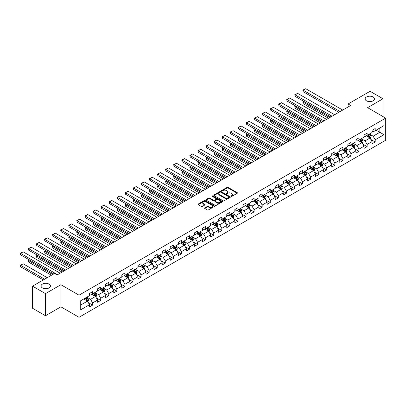 <?xml version="1.0" encoding="UTF-8"?>
<svg xmlns="http://www.w3.org/2000/svg" width="406" height="406" viewBox="0 0 406 406"><rect width="100%" height="100%" fill="white"/><g stroke="black" fill="none" stroke-linecap="round" stroke-linejoin="round"><path stroke-width="0.61" d="M231.136 196.377A0.502 0.289 0 0 0 231.846 196.377L237.241 193.261A0.721 0.416 0 0 0 237.454 192.967A0.721 0.416 0 0 0 237.241 192.677L228.101 187.399A0.721 0.416 0 0 0 227.081 187.399L221.686 190.515A0.502 0.289 0 0 0 222.397 190.921L223.097 190.521A2.299 1.33 0 0 1 226.345 190.521L227.106 190.962A2.299 1.33 0 0 1 227.781 191.901A2.299 1.33 0 0 1 227.106 192.835L226.411 193.241A0.502 0.289 0 0 0 227.121 193.652L227.817 193.246A2.299 1.33 0 0 1 231.07 193.246L231.831 193.687A2.299 1.33 0 0 1 232.506 194.626A2.299 1.33 0 0 1 231.831 195.565L231.136 195.966A0.502 0.289 0 0 0 231.136 196.377L231.136 195.966M49.06 284.093A4.684 2.705 0 0 0 43.955 283.505A4.684 2.705 0 0 0 41.062 286.007A4.684 2.705 0 0 0 42.432 287.915A4.684 2.705 0 0 0 47.538 288.504A4.684 2.705 0 0 0 50.43 286.007A4.684 2.705 0 0 0 49.06 284.093M373.124 96.993A4.684 2.705 0 0 0 368.019 96.41A4.684 2.705 0 0 0 365.126 98.907A4.684 2.705 0 0 0 366.501 100.82A4.684 2.705 0 0 0 371.607 101.404A4.684 2.705 0 0 0 374.494 98.907A4.684 2.705 0 0 0 373.124 96.993M204.781 207.867A0.721 0.416 0 0 0 204.573 208.161A0.721 0.416 0 0 0 204.781 208.456L207.349 209.938A0.721 0.416 0 0 0 208.364 209.938L214.358 206.476A0.721 0.416 0 0 0 214.566 206.182A0.721 0.416 0 0 0 214.358 205.888L205.213 200.61A0.721 0.416 0 0 0 204.198 200.61L198.204 204.071A0.721 0.416 0 0 0 197.996 204.365A0.721 0.416 0 0 0 198.204 204.654L201.305 206.446A0.721 0.416 0 0 0 202.32 206.446L204.883 204.964A0.721 0.416 0 0 0 205.096 204.67A0.721 0.416 0 0 0 204.883 204.375L203.345 203.492A1.923 1.111 0 0 1 202.787 202.706A1.923 1.111 0 0 1 203.969 201.68A1.923 1.111 0 0 1 206.065 201.919L212.084 205.395A1.923 1.111 0 0 1 212.648 206.182A1.923 1.111 0 0 1 211.46 207.207A1.923 1.111 0 0 1 209.369 206.964L208.364 206.385A0.721 0.416 0 0 0 207.349 206.385L204.781 207.867L204.781 208.456M60.91 284.718L45.487 293.624L32.551 286.154L32.551 308.266L45.487 315.736L60.91 306.829L79.023 317.289L79.023 295.177L60.91 284.718L60.91 306.829M383.01 116.563L383.01 98.759L367.587 107.661L385.7 118.121L79.023 295.177M383.01 98.759L370.069 91.289L348.079 103.987L348.079 106.976M32.551 286.154L54.546 273.456L57.129 274.948L350.662 105.479L348.079 103.987M223.148 200.813A0.721 0.416 0 0 0 224.163 200.813L230.156 197.352A0.721 0.416 0 0 0 230.364 197.062A0.721 0.416 0 0 0 230.156 196.768L221.011 191.49A0.721 0.416 0 0 0 219.996 191.49L214.003 194.951A0.721 0.416 0 0 0 213.789 195.24A0.721 0.416 0 0 0 214.003 195.535L223.148 200.813M212.45 196.489A0.502 0.289 0 0 1 212.962 196.56L222.249 201.919L216.261 205.375A0.721 0.416 0 0 1 215.246 205.375L206.101 200.097L206.101 199.508A0.721 0.416 0 0 0 205.893 199.803A0.721 0.416 0 0 0 206.101 200.097M206.101 199.508L208.669 198.026A0.721 0.416 0 0 1 209.684 198.026L213.394 200.168A0.721 0.416 0 0 0 214.409 200.168L216.109 199.189A0.721 0.416 0 0 0 216.322 198.894A0.721 0.416 0 0 0 216.109 198.6L212.252 196.372A0.502 0.289 0 0 1 212.962 195.961L222.255 201.325A0.721 0.416 0 0 1 222.468 201.62A0.721 0.416 0 0 1 222.255 201.914L222.255 201.325M79.023 317.289L385.7 140.227L385.7 118.121M88.31 302.602L92.634 305.099L92.634 302.917L97.602 300.049L97.602 302.226L100.708 300.435L100.708 298.253L105.672 295.385L105.672 297.568L108.778 295.776L108.778 293.594L113.746 290.726L113.746 292.909L116.852 291.112L116.852 288.935L121.82 286.063L121.82 288.245L124.926 286.453L124.926 284.271L129.895 281.404L129.895 283.586L133.001 281.794L133.001 279.612L137.969 276.745L137.969 278.922L141.07 277.131L141.07 274.948L146.038 272.081L146.038 274.263L149.144 272.472L149.144 270.289L154.113 267.422L154.113 269.604L157.218 267.808L157.218 265.625L162.187 262.758L162.187 264.94L165.293 263.149L165.293 260.967L170.261 258.099L170.261 260.282L173.367 258.485L173.367 256.308L178.33 253.435L178.33 255.618L181.436 253.826L181.436 251.644L186.405 248.776L186.405 250.959L189.511 249.167L189.511 246.985L194.479 244.118L194.479 246.295L197.585 244.503L197.585 242.321L202.553 239.454L202.553 241.636L205.659 239.844L205.659 237.662L210.628 234.795L210.628 236.977L213.729 235.181L213.729 232.998L218.697 230.131L218.697 232.313L221.803 230.522L221.803 228.339L226.771 225.472L226.771 227.654L229.877 225.858L229.877 223.681L234.846 220.808L234.846 222.99L237.952 221.199L237.952 219.017L242.92 216.149L242.92 218.332L246.026 216.54L246.026 214.358L250.989 211.49L250.989 213.668L254.095 211.876L254.095 209.694L259.064 206.827L259.064 209.009L262.169 207.217L262.169 205.035L267.138 202.168L267.138 204.35L270.244 202.553L270.244 200.376L275.212 197.504L275.212 199.686L278.318 197.895L278.318 195.712L283.286 192.845L283.286 195.027L286.387 193.231L286.387 191.053L291.356 188.181L291.356 190.363L294.462 188.572L294.462 186.39L299.43 183.522L299.43 185.704L302.536 183.913L302.536 181.731L307.504 178.863L307.504 181.04L310.61 179.249L310.61 177.067L315.579 174.199L315.579 176.382L318.685 174.59L318.685 172.408L323.648 169.541L323.648 171.723L326.754 169.926L326.754 167.749L331.722 164.877L331.722 167.059L334.828 165.267L334.828 163.085L339.797 160.218L339.797 162.4L342.903 160.603L342.903 158.426L347.871 155.554L347.871 157.736L350.977 155.945L350.977 153.762L355.945 150.895L355.945 153.077L359.046 151.286L359.046 149.103L364.015 146.236L364.015 148.413L367.12 146.622L367.12 144.44L372.089 141.572L372.089 143.754L375.195 141.963L375.195 139.781L383.99 134.701L383.99 125.616L379.854 128.007L379.854 132.31L383.99 134.701M92.634 305.099L89.528 306.89L89.528 304.708L80.728 309.788L80.728 300.704L89.528 295.624L89.528 293.447L92.634 291.65L92.634 293.832L97.602 290.965L97.602 288.783L100.708 286.991L100.708 289.173L105.672 286.306L105.672 284.124L108.778 282.327L108.778 284.51L113.746 281.642L113.746 279.46L116.852 277.668L116.852 279.851L121.82 276.983L121.82 274.801L124.926 273.01L124.926 275.187L129.895 272.319L129.895 270.137L133.001 268.346L133.001 270.528L137.969 267.661L137.969 265.478L141.07 263.687L141.07 265.869L146.038 262.997L146.038 260.819L149.144 259.023L149.144 261.205L154.113 258.338L154.113 256.156L157.218 254.364L157.218 256.546L162.187 253.679L162.187 251.497L165.293 249.7L165.293 251.882L170.261 249.015L170.261 246.833L173.367 245.041L173.367 247.224L178.33 244.356L178.33 242.174L181.436 240.382L181.436 242.56L186.405 239.692L186.405 237.51L189.511 235.719L189.511 237.901L194.479 235.033L194.479 232.851L197.585 231.06L197.585 233.242L202.553 230.369L202.553 228.192L205.659 226.396L205.659 228.578L210.628 225.711L210.628 223.528L213.729 221.737L213.729 223.919L218.697 221.052L218.697 218.87L221.803 217.078L221.803 219.255L226.771 216.388L226.771 214.206L229.877 212.414L229.877 214.596L234.846 211.729L234.846 209.547L237.952 207.755L237.952 209.932L242.92 207.065L242.92 204.883L246.026 203.091L246.026 205.274L250.989 202.406L250.989 200.224L254.095 198.432L254.095 200.615L259.064 197.742L259.064 195.565L262.169 193.769L262.169 195.951L267.138 193.083L267.138 190.901L270.244 189.11L270.244 191.292L275.212 188.425L275.212 186.242L278.318 184.451L278.318 186.628L283.286 183.761L283.286 181.578L286.387 179.787L286.387 181.969L291.356 179.102L291.356 176.92L294.462 175.128L294.462 177.305L299.43 174.438L299.43 172.256L302.536 170.464L302.536 172.646L307.504 169.779L307.504 167.597L310.61 165.805L310.61 167.988L315.579 165.115L315.579 162.938L318.685 161.141L318.685 163.324L323.648 160.456L323.648 158.274L326.754 156.483L326.754 158.665L331.722 155.797L331.722 153.615L334.828 151.824L334.828 154.001L339.797 151.133L339.797 148.951L342.903 147.16L342.903 149.342L347.871 146.475L347.871 144.292L350.977 142.501L350.977 144.678L355.945 141.811L355.945 139.628L359.046 137.837L359.046 140.019L364.015 137.152L364.015 134.97L367.12 133.178L367.12 135.36L372.089 132.488L372.089 130.311L375.195 128.514L375.195 130.696L383.99 125.616M91.807 294.309L95.532 296.461L90.563 299.329L86.838 297.182M89.528 294.431L90.563 295.03L92.634 293.832M90.563 299.329L92.634 302.917M95.532 296.461L97.602 300.049M99.876 289.651L103.606 291.802L98.638 294.67L94.908 292.518M97.602 289.767L98.638 290.366L100.708 289.173M98.638 294.67L100.708 298.253M103.606 291.802L105.672 295.385M107.95 284.987L111.675 287.138L106.707 290.011L102.982 287.859M105.672 285.108L106.707 285.707L108.778 284.51M106.707 290.011L108.778 293.594M111.675 287.138L113.746 290.726M116.025 280.328L119.75 282.48L114.781 285.347L111.056 283.195M113.746 280.45L114.781 281.043L116.852 279.851M114.781 285.347L116.852 288.935M119.75 282.48L121.82 286.063M124.099 275.669L127.824 277.821L122.856 280.688L119.131 278.536M121.82 275.786L122.856 276.385L124.926 275.187M122.856 280.688L124.926 284.271M127.824 277.821L129.895 281.404M132.168 271.005L135.898 273.157L130.93 276.024L127.205 273.872M129.895 271.127L130.93 271.721L133.001 270.528M130.93 276.024L133.001 279.612M135.898 273.157L137.969 276.745M140.243 266.346L143.968 268.498L139.004 271.365L135.274 269.214M137.969 266.463L139.004 267.062L141.07 265.869M139.004 271.365L141.07 274.948M143.968 268.498L146.038 272.081M148.317 261.682L152.042 263.834L147.073 266.701L143.348 264.555M146.038 261.804L147.073 262.403L149.144 261.205M147.073 266.701L149.144 270.289M152.042 263.834L154.113 267.422M156.391 257.023L160.116 259.175L155.148 262.043L151.423 259.891M154.113 257.14L155.148 257.739L157.218 256.546M155.148 262.043L157.218 265.625M160.116 259.175L162.187 262.758M164.466 252.359L168.191 254.511L163.222 257.384L159.497 255.232M162.187 252.481L163.222 253.08L165.293 251.882M163.222 257.384L165.293 260.967M168.191 254.511L170.261 258.099M172.535 247.701L176.265 249.852L171.296 252.72L167.566 250.568M170.261 247.822L171.296 248.416L173.367 247.224M171.296 252.72L173.367 256.308M176.265 249.852L178.33 253.435M180.609 243.042L184.334 245.194L179.366 248.061L175.641 245.909M178.33 243.158L179.366 243.757L181.436 242.56M179.366 248.061L181.436 251.644M184.334 245.194L186.405 248.776M188.683 238.378L192.408 240.53L187.44 243.397L183.715 241.245M186.405 238.5L187.44 239.093L189.511 237.901M187.44 243.397L189.511 246.985M192.408 240.53L194.479 244.118M196.758 233.719L200.483 235.871L195.514 238.738L191.789 236.586M194.479 233.836L195.514 234.435L197.585 233.242M195.514 238.738L197.585 242.321M200.483 235.871L202.553 239.454M204.827 229.055L208.557 231.207L203.589 234.074L199.864 231.927M202.553 229.177L203.589 229.776L205.659 228.578M203.589 234.074L205.659 237.662M208.557 231.207L210.628 234.795M212.901 224.396L216.626 226.548L211.663 229.415L207.933 227.264M210.628 224.513L211.663 225.112L213.729 223.919M211.663 229.415L213.729 232.998M216.626 226.548L218.697 230.131M220.976 219.732L224.701 221.884L219.732 224.757L216.007 222.605M218.697 219.854L219.732 220.453L221.803 219.255M219.732 224.757L221.803 228.339M224.701 221.884L226.771 225.472M229.05 215.073L232.775 217.225L227.807 220.093L224.082 217.941M226.771 215.195L227.807 215.789L229.877 214.596M227.807 220.093L229.877 223.681M232.775 217.225L234.846 220.808M237.124 210.415L240.849 212.566L235.881 215.434L232.156 213.282M234.846 210.531L235.881 211.13L237.952 209.932M235.881 215.434L237.952 219.017M240.849 212.566L242.92 216.149M245.194 205.751L248.924 207.902L243.955 210.77L240.225 208.618M242.92 205.872L243.955 206.471L246.026 205.274M243.955 210.77L246.026 214.358M248.924 207.902L250.989 211.49M253.268 201.092L256.993 203.244L252.024 206.111L248.299 203.959M250.989 201.209L252.024 201.807L254.095 200.615M252.024 206.111L254.095 209.694M256.993 203.244L259.064 206.827M261.342 196.428L265.067 198.58L260.099 201.447L256.374 199.3M259.064 196.55L260.099 197.149L262.169 195.951M260.099 201.447L262.169 205.035M265.067 198.58L267.138 202.168M269.417 191.769L273.142 193.921L268.173 196.788L264.448 194.636M267.138 191.886L268.173 192.485L270.244 191.292M268.173 196.788L270.244 200.376M273.142 193.921L275.212 197.504M277.486 187.11L281.216 189.257L276.247 192.129L272.522 189.978M275.212 187.227L276.247 187.826L278.318 186.628M276.247 192.129L278.318 195.712M281.216 189.257L283.286 192.845M285.56 182.446L289.285 184.598L284.322 187.465L280.592 185.314M283.286 182.568L284.322 183.162L286.387 181.969M284.322 187.465L286.387 191.053M289.285 184.598L291.356 188.181M293.634 177.787L297.359 179.939L292.391 182.807L288.666 180.655M291.356 177.904L292.391 178.503L294.462 177.305M292.391 182.807L294.462 186.39M297.359 179.939L299.43 183.522M301.709 173.123L305.434 175.275L300.465 178.143L296.74 175.991M299.43 173.245L300.465 173.844L302.536 172.646M300.465 178.143L302.536 181.731M305.434 175.275L307.504 178.863M309.783 168.465L313.508 170.616L308.54 173.484L304.815 171.332M307.504 168.581L308.54 169.18L310.61 167.988M308.54 173.484L310.61 177.067M313.508 170.616L315.579 174.199M317.852 163.801L321.582 165.952L316.614 168.82L312.884 166.673M315.579 163.922L316.614 164.521L318.685 163.324M316.614 168.82L318.685 172.408M321.582 165.952L323.648 169.541M325.927 159.142L329.652 161.294L324.683 164.161L320.958 162.009M323.648 159.259L324.683 159.857L326.754 158.665M324.683 164.161L326.754 167.749M329.652 161.294L331.722 164.877M334.001 154.483L337.726 156.63L332.758 159.502L329.033 157.35M331.722 154.6L332.758 155.199L334.828 154.001M332.758 159.502L334.828 163.085M337.726 156.63L339.797 160.218M342.075 149.819L345.8 151.971L340.832 154.838L337.107 152.686M339.797 149.941L340.832 150.535L342.903 149.342M340.832 154.838L342.903 158.426M345.8 151.971L347.871 155.554M350.145 145.16L353.875 147.312L348.906 150.179L345.181 148.028M347.871 145.277L348.906 145.876L350.977 144.678M348.906 150.179L350.977 153.762M353.875 147.312L355.945 150.895M358.219 140.496L361.944 142.648L356.981 145.515L353.25 143.364M355.945 140.618L356.981 141.217L359.046 140.019M356.981 145.515L359.046 149.103M361.944 142.648L364.015 146.236M366.293 135.837L370.018 137.989L365.05 140.857L361.325 138.705M364.015 135.954L365.05 136.553L367.12 135.36M365.05 140.857L367.12 144.44M370.018 137.989L372.089 141.572M376.123 130.159L379.854 132.31L373.124 136.193L369.399 134.046M372.089 131.295L373.124 131.894L375.195 130.696M373.124 136.193L375.195 139.781M45.487 293.624L45.487 315.736M80.728 305.007L87.457 301.125L83.732 298.973M87.457 301.125L89.528 304.708M370.871 139.466L375.195 141.963M362.802 144.13L367.12 146.622M354.727 148.789L359.046 151.286M346.653 153.448L350.977 155.945M338.579 158.112L342.903 160.603M330.509 162.77L334.828 165.267M322.435 167.434L326.754 169.926M314.361 172.093L318.685 174.59M306.286 176.757L310.61 179.249M298.212 181.416L302.536 183.913M290.143 186.075L294.462 188.572M282.068 190.739L286.387 193.231M273.994 195.398L278.318 197.895M265.92 200.062L270.244 202.553M257.851 204.72L262.169 207.217M249.776 209.384L254.095 211.876M241.702 214.043L246.026 216.54M233.628 218.702L237.952 221.199M225.553 223.366L229.877 225.858M217.484 228.025L221.803 230.522M209.41 232.689L213.729 235.181M201.335 237.348L205.659 239.844M193.261 242.012L197.585 244.503M185.192 246.67L189.511 249.167M177.117 251.329L181.436 253.826M169.043 255.993L173.367 258.485M160.969 260.652L165.293 263.149M152.9 265.316L157.218 267.808M144.825 269.975L149.144 272.472M136.751 274.639L141.07 277.131M128.677 279.298L133.001 281.794M120.602 283.956L124.926 286.453M112.533 288.62L116.852 291.112M104.459 293.279L108.778 295.776M96.384 297.943L100.708 300.435M231.334 196.448L231.831 196.164A2.299 1.33 0 0 0 232.506 195.225L232.506 194.626M227.781 191.901L227.781 192.495A2.299 1.33 0 0 1 227.106 193.434L226.609 193.723M237.241 192.677L237.241 193.261L228.101 187.993A0.721 0.416 0 0 0 227.081 187.993L221.884 190.993M230.146 197.362L221.011 192.084A0.721 0.416 0 0 0 219.996 192.084L214.013 195.54L214.003 194.951M228.888 197.265A0.502 0.289 0 0 0 228.888 196.854L220.859 192.221A0.502 0.289 0 0 0 220.148 192.221L219.413 192.647A2.299 1.33 0 0 0 218.738 193.586A2.299 1.33 0 0 0 219.413 194.525L224.899 197.692A2.299 1.33 0 0 0 228.152 197.692L228.888 197.265L228.888 197.864A0.502 0.289 0 0 0 229.035 197.656L229.035 197.062M218.738 193.586L218.738 194.185A2.299 1.33 0 0 0 219.413 195.124L219.413 194.525M228.888 197.864L228.152 198.29A2.299 1.33 0 0 1 224.899 198.29L219.413 195.124M206.111 200.102L208.669 198.625L208.669 198.026M216.322 198.894L216.322 199.493A0.721 0.416 0 0 1 216.109 199.782L214.409 200.767A0.721 0.416 0 0 1 213.394 200.767L209.684 198.625A0.721 0.416 0 0 0 208.669 198.625M217.24 202.391A1.923 1.111 0 0 0 219.336 202.63A1.923 1.111 0 0 0 220.519 201.604A1.923 1.111 0 0 0 219.961 200.823L217.839 199.595A0.721 0.416 0 0 0 216.819 199.595L215.119 200.579A0.721 0.416 0 0 0 214.911 200.874A0.721 0.416 0 0 0 215.119 201.168L217.24 202.391L217.24 202.99A1.923 1.111 0 0 0 219.336 203.228A1.923 1.111 0 0 0 220.519 202.203L220.519 201.604M214.911 200.874L214.911 201.472A0.721 0.416 0 0 0 215.119 201.762L215.119 201.168M217.24 202.99L215.119 201.762M212.648 206.182L212.648 206.781A1.923 1.111 0 0 1 211.46 207.806A1.923 1.111 0 0 1 209.369 207.562L208.364 206.984A0.721 0.416 0 0 0 207.349 206.984L204.791 208.461M202.787 202.706L202.787 203.304A1.923 1.111 0 0 0 203.345 204.086L203.345 203.492M204.873 204.969L203.345 204.086M214.348 206.481L205.213 201.209A0.721 0.416 0 0 0 204.198 201.209L198.214 204.66L198.204 204.071M370.429 138.695L371.043 137.147A1.939 1.122 -120 0 0 370.424 135.492L369.358 134.066M367.496 136.533L366.77 135.563M329.784 117.537L303.145 102.16L303.145 103.652L328.49 118.283M367.755 134.995L368.821 136.421A1.939 1.122 60 0 1 369.374 137.588L369.998 137.228A1.939 1.122 -120 0 0 369.44 136.061L368.374 134.635M367.887 134.914L369.074 136.497A0.99 0.568 60 0 1 369.252 136.797L369.998 137.228M304.13 101.591L302.861 101.992L303.845 101.424M303.145 103.652L302.861 101.992M340.132 111.559L303.145 90.208L303.145 91.7L338.837 112.31M342.72 110.067L305.733 88.711L303.145 90.208L302.861 90.041L305.733 88.711M303.145 91.7L302.861 90.041M362.355 143.359L362.969 141.806A1.939 1.122 -120 0 0 362.35 140.156L361.284 138.73M359.422 141.192L358.696 140.222M321.709 122.196L295.076 106.819L295.076 108.311L320.415 122.942M359.68 139.654L360.746 141.08A1.939 1.122 60 0 1 361.304 142.247L361.924 141.887A1.939 1.122 -120 0 0 361.37 140.725L360.3 139.299M359.812 139.578L361 141.161A0.99 0.568 60 0 1 361.178 141.461L361.924 141.887M296.055 106.25L294.786 106.656L295.771 106.088M295.076 108.311L294.786 106.656M354.281 148.017L354.9 146.47A1.939 1.122 -120 0 0 354.281 144.815L353.21 143.389M351.347 145.85L350.622 144.886M313.635 126.86L287.001 111.477L287.001 112.975L312.341 127.606M351.606 144.318L352.672 145.744A1.939 1.122 60 0 1 353.23 146.906L353.849 146.551A1.939 1.122 -120 0 0 353.296 145.384L352.225 143.957M351.743 144.237L352.926 145.82A0.99 0.568 60 0 1 353.103 146.119L353.849 146.551M287.986 110.914L286.717 111.315L287.697 110.747M287.001 112.975L286.717 111.315M332.057 116.223L295.076 94.867L295.076 96.359L330.768 116.969M334.645 114.725L297.659 93.375L295.076 94.867L294.786 94.705L297.659 93.375M295.076 96.359L294.786 94.705M323.988 120.881L287.001 99.526L287.001 101.023L322.694 121.627M326.576 119.389L289.59 98.034L287.001 99.526L286.717 99.363L289.59 98.034M287.001 101.023L286.717 99.363M346.206 152.681L346.825 151.128A1.939 1.122 -120 0 0 346.206 149.479L345.136 148.053M343.273 150.514L342.547 149.545M305.561 131.519L278.927 116.141L278.927 117.633L304.272 132.265M343.532 148.977L344.603 150.403A1.939 1.122 60 0 1 345.156 151.57L345.775 151.21A1.939 1.122 -120 0 0 345.222 150.042L344.156 148.616M343.669 148.9L344.851 150.479A0.99 0.568 60 0 1 345.034 150.783L345.775 151.21M279.912 115.573L278.643 115.979L279.627 115.411M278.927 117.633L278.643 115.979M338.137 157.34L338.751 155.787A1.939 1.122 -120 0 0 338.132 154.138L337.066 152.712M335.204 155.173L334.478 154.204M297.491 136.183L270.853 120.8L270.853 122.297L296.197 136.929M335.457 153.641L336.528 155.062A1.939 1.122 60 0 1 337.082 156.229L337.706 155.874A1.939 1.122 -120 0 0 337.147 154.706L336.082 153.28M335.595 153.559L336.782 155.143A0.99 0.568 60 0 1 336.96 155.442L337.706 155.874M271.837 120.232L270.569 120.638L271.553 120.069M270.853 122.297L270.569 120.638M330.063 161.999L330.677 160.451A1.939 1.122 -120 0 0 330.058 158.797L328.992 157.371M327.129 159.837L326.404 158.868M289.417 140.841L262.778 125.464L262.778 126.956L288.123 141.587M327.388 158.299L328.454 159.725A1.939 1.122 60 0 1 329.012 160.893L329.631 160.532A1.939 1.122 -120 0 0 329.073 159.365L328.007 157.939M327.52 158.223L328.708 159.802A0.99 0.568 60 0 1 328.885 160.101L329.631 160.532M263.763 124.896L262.778 125.464L262.494 125.297L263.479 124.728M262.778 126.956L262.494 125.297M315.914 125.545L278.927 104.19L278.927 105.682L314.62 126.291M318.502 124.048L281.515 102.698L278.927 104.19L278.643 104.027L281.515 102.698M278.927 105.682L278.643 104.027M307.839 130.204L270.853 108.849L270.853 110.346L306.545 130.95M310.428 128.712L273.441 107.357L270.853 108.849L270.569 108.686L273.441 107.357M270.853 110.346L270.569 108.686M299.765 134.863L262.778 113.513L262.778 115.005L298.471 135.614M302.353 133.371L265.367 112.015L262.778 113.513L262.494 113.345L265.367 112.015M262.778 115.005L262.494 113.345M291.696 139.527L254.709 118.171L254.709 119.668L290.402 140.273M294.279 138.035L257.292 116.679L254.709 118.171L254.425 118.009L257.292 116.679M254.709 119.668L254.425 118.009M283.621 144.186L246.635 122.835L246.635 124.327L282.327 144.932M286.21 142.694L249.223 121.338L246.635 122.835L246.351 122.668L249.223 121.338M246.635 124.327L246.351 122.668M275.547 148.85L238.561 127.494L238.561 128.986L274.253 149.596M278.135 147.353L241.149 126.002L238.561 127.494L238.276 127.332L241.149 126.002M238.561 128.986L238.276 127.332M267.473 153.509L230.486 132.153L230.486 133.65L266.179 154.255M270.061 152.017L233.074 130.661L230.486 132.153L230.202 131.991L233.074 130.661M230.486 133.65L230.202 131.991M259.404 158.173L222.417 136.817L222.417 138.309L258.109 158.919M261.987 156.675L225 135.325L222.417 136.817L222.128 136.655L225 135.325M222.417 138.309L222.128 136.655M251.329 162.831L214.343 141.476L214.343 142.973L250.035 163.577M253.917 161.339L216.931 139.984L214.343 141.476L214.058 141.313L216.931 139.984M214.343 142.973L214.058 141.313M243.255 167.49L206.268 146.14L206.268 147.632L241.961 168.241M245.843 165.998L208.857 144.643L206.268 146.14L205.984 145.972L208.857 144.643M206.268 147.632L205.984 145.972M235.181 172.154L198.194 150.799L198.194 152.296L233.886 172.9M237.769 170.657L200.782 149.306L198.194 150.799L197.91 150.636L200.782 149.306M198.194 152.296L197.91 150.636M227.106 176.813L190.12 155.462L190.12 156.955L225.812 177.559M229.694 175.321L192.708 153.965L190.12 155.462L189.835 155.295L192.708 153.965M190.12 156.955L189.835 155.295M219.037 181.477L182.05 160.121L182.05 161.613L217.743 182.223M221.62 179.98L184.634 158.629L182.05 160.121L181.766 159.959L184.634 158.629M182.05 161.613L181.766 159.959M210.963 186.136L173.976 164.78L173.976 166.277L209.669 186.882M213.551 184.644L176.564 163.288L173.976 164.78L173.692 164.618L176.564 163.288M173.976 166.277L173.692 164.618M202.888 190.8L165.902 169.444L165.902 170.936L201.594 191.546M205.477 189.303L168.49 167.952L165.902 169.444L165.618 169.282L168.49 167.952M165.902 170.936L165.618 169.282M194.814 195.459L157.827 174.103L157.827 175.6L193.52 196.205M197.402 193.966L160.416 172.611L157.827 174.103L157.543 173.941L160.416 172.611M157.827 175.6L157.543 173.941M186.745 200.117L149.758 178.767L149.758 180.259L185.451 200.868M189.328 198.625L152.341 177.27L149.758 178.767L149.469 178.599L152.341 177.27M149.758 180.259L149.469 178.599M178.67 204.781L141.684 183.426L141.684 184.923L177.376 205.527M181.259 203.284L144.272 181.934L141.684 183.426L141.4 183.263L144.272 181.934M141.684 184.923L141.4 183.263M170.596 209.44L133.61 188.09L133.61 189.582L169.302 210.186M173.184 207.948L136.198 186.593L133.61 188.09L133.325 187.922L136.198 186.593M133.61 189.582L133.325 187.922M321.988 166.663L322.603 165.11A1.939 1.122 -120 0 0 321.983 163.461L320.918 162.035M319.055 164.496L318.329 163.527M281.343 145.5L254.709 130.123L254.709 131.62L280.049 146.251M319.314 162.958L320.38 164.384A1.939 1.122 60 0 1 320.938 165.552L321.557 165.196A1.939 1.122 -120 0 0 321.004 164.029L319.933 162.603M319.451 162.882L320.633 164.466A0.99 0.568 60 0 1 320.811 164.765L321.557 165.196M255.689 129.555L254.709 130.123L254.425 129.961L255.404 129.392M254.709 131.62L254.425 129.961M313.914 171.322L314.533 169.774A1.939 1.122 -120 0 0 313.914 168.12L312.843 166.693M310.981 169.155L310.255 168.191M273.268 150.164L246.635 134.787L246.635 136.279L271.974 150.91M311.24 167.622L312.31 169.048A1.939 1.122 60 0 1 312.864 170.215L313.483 169.855A1.939 1.122 -120 0 0 312.93 168.688L311.859 167.262M311.377 167.541L312.559 169.124A0.99 0.568 60 0 1 312.742 169.424L313.483 169.855M247.619 134.219L246.351 134.619L247.335 134.051M246.635 136.279L246.351 134.619M305.845 175.986L306.459 174.433A1.939 1.122 -120 0 0 305.84 172.783L304.769 171.357M302.912 173.819L302.186 172.849M265.199 154.823L238.561 139.446L238.561 140.938L263.905 155.569M303.165 172.281L304.236 173.707A1.939 1.122 60 0 1 304.789 174.874L305.413 174.514A1.939 1.122 -120 0 0 304.855 173.352L303.789 171.926M303.302 172.205L304.485 173.788A0.99 0.568 60 0 1 304.667 174.088L305.413 174.514M239.545 138.877L238.561 139.446L238.276 139.283L239.261 138.715M238.561 140.938L238.276 139.283M297.771 180.645L298.385 179.097A1.939 1.122 -120 0 0 297.765 177.442L296.7 176.016M294.837 178.478L294.111 177.513M257.125 159.487L230.486 144.105L230.486 145.602L255.831 160.233M295.096 176.945L296.162 178.371A1.939 1.122 60 0 1 296.715 179.533L297.339 179.178A1.939 1.122 -120 0 0 296.781 178.011L295.715 176.585M295.228 176.864L296.416 178.447A0.99 0.568 60 0 1 296.593 178.747L297.339 179.178M231.471 143.541L230.202 143.942L231.187 143.374M230.486 145.602L230.202 143.942M289.696 185.309L290.31 183.756A1.939 1.122 -120 0 0 289.691 182.106L288.625 180.68M286.763 183.142L286.037 182.172M249.051 164.146L222.417 148.769L222.417 150.261L247.756 164.892M287.022 181.604L288.087 183.03A1.939 1.122 60 0 1 288.646 184.197L289.265 183.837A1.939 1.122 -120 0 0 288.712 182.67L287.641 181.243M287.154 181.528L288.341 183.106A0.99 0.568 60 0 1 288.519 183.41L289.265 183.837M223.396 148.2L222.417 148.769L222.128 148.601L223.112 148.038M222.417 150.261L222.128 148.601M281.622 189.967L282.241 188.414A1.939 1.122 -120 0 0 281.622 186.765L280.551 185.339M278.689 187.8L277.963 186.831M240.976 168.81L214.343 153.427L214.343 154.925L239.682 169.556M278.947 186.263L280.013 187.689A1.939 1.122 60 0 1 280.571 188.856L281.191 188.501A1.939 1.122 -120 0 0 280.637 187.333L279.567 185.907M279.084 186.187L280.267 187.77A0.99 0.568 60 0 1 280.445 188.069L281.191 188.501M215.327 152.859L214.343 153.427L214.058 153.265L215.038 152.697M214.343 154.925L214.058 153.265M273.548 194.626L274.167 193.078A1.939 1.122 -120 0 0 273.548 191.424L272.477 189.998M270.614 192.464L269.888 191.495M232.902 173.469L206.268 158.091L206.268 159.583L231.613 174.215M270.873 190.927L271.944 192.353A1.939 1.122 60 0 1 272.497 193.52L273.116 193.16A1.939 1.122 -120 0 0 272.563 191.992L271.497 190.566M271.01 190.85L272.193 192.429A0.99 0.568 60 0 1 272.375 192.728L273.116 193.16M207.253 157.523L206.268 158.091L205.984 157.924L206.969 157.355M206.268 159.583L205.984 157.924M265.478 199.29L266.092 197.737A1.939 1.122 -120 0 0 265.473 196.088L264.407 194.662M262.545 197.123L261.819 196.154M224.833 178.127L198.194 162.75L198.194 164.247L223.539 178.879M262.799 195.585L263.87 197.011A1.939 1.122 60 0 1 264.423 198.179L265.047 197.823A1.939 1.122 -120 0 0 264.489 196.656L263.423 195.23M262.936 195.509L264.123 197.093A0.99 0.568 60 0 1 264.301 197.392L265.047 197.823M199.179 162.182L198.194 162.75L197.91 162.588L198.894 162.019M198.194 164.247L197.91 162.588M257.404 203.949L258.018 202.401A1.939 1.122 -120 0 0 257.399 200.747L256.333 199.321M254.471 201.782L253.745 200.818M216.758 182.791L190.12 167.414L190.12 168.906L215.464 183.537M254.729 200.249L255.795 201.675A1.939 1.122 60 0 1 256.353 202.843L256.973 202.482A1.939 1.122 -120 0 0 256.419 201.315L255.349 199.889M254.861 200.168L256.049 201.752A0.99 0.568 60 0 1 256.227 202.051L256.973 202.482M191.104 166.846L190.12 167.414L189.835 167.247L190.82 166.678M190.12 168.906L189.835 167.247M249.33 208.613L249.944 207.06A1.939 1.122 -120 0 0 249.325 205.411L248.259 203.985M246.396 206.446L245.671 205.477M208.684 187.45L182.05 172.073L182.05 173.565L207.39 188.196M246.655 204.908L247.721 206.334A1.939 1.122 60 0 1 248.279 207.502L248.898 207.141A1.939 1.122 -120 0 0 248.345 205.979L247.274 204.553M246.792 204.832L247.975 206.415A0.99 0.568 60 0 1 248.152 206.715L248.898 207.141M183.03 171.505L182.05 172.073L181.766 171.911L182.746 171.342M182.05 173.565L181.766 171.911M241.255 213.272L241.874 211.719A1.939 1.122 -120 0 0 241.255 210.069L240.185 208.643M238.322 211.105L237.596 210.135M200.61 192.114L173.976 176.732L173.976 178.229L199.316 192.86M238.581 209.572L239.652 210.998A1.939 1.122 60 0 1 240.205 212.16L240.824 211.805A1.939 1.122 -120 0 0 240.271 210.638L239.2 209.212M238.718 209.491L239.9 211.074A0.99 0.568 60 0 1 240.083 211.374L240.824 211.805M174.961 176.168L173.692 176.569L174.676 176.001M173.976 178.229L173.692 176.569M233.186 217.936L233.8 216.383A1.939 1.122 -120 0 0 233.181 214.733L232.11 213.307M230.253 215.769L229.527 214.799M192.54 196.773L165.902 181.396L165.902 182.888L191.246 197.519M230.506 214.231L231.577 215.657A1.939 1.122 60 0 1 232.13 216.824L232.755 216.464A1.939 1.122 -120 0 0 232.196 215.297L231.131 213.871M230.644 214.155L231.826 215.733A0.99 0.568 60 0 1 232.009 216.038L232.755 216.464M166.886 180.827L165.902 181.396L165.618 181.228L166.602 180.665M165.902 182.888L165.618 181.228M225.112 222.595L225.726 221.042A1.939 1.122 -120 0 0 225.107 219.392L224.041 217.966M222.178 220.428L221.453 219.458M184.466 201.432L157.827 186.055L157.827 187.552L183.172 202.183M222.437 218.89L223.503 220.316A1.939 1.122 60 0 1 224.056 221.483L224.68 221.128A1.939 1.122 -120 0 0 224.122 219.961L223.056 218.535M222.569 218.814L223.757 220.397A0.99 0.568 60 0 1 223.934 220.697L224.68 221.128M158.812 185.486L157.827 186.055L157.543 185.892L158.528 185.324M157.827 187.552L157.543 185.892M217.037 227.253L217.652 225.706A1.939 1.122 -120 0 0 217.032 224.051L215.967 222.625M214.104 225.091L213.378 224.122M176.392 206.096L149.758 190.718L149.758 192.211L175.098 206.842M214.363 223.554L215.429 224.98A1.939 1.122 60 0 1 215.987 226.147L216.606 225.787A1.939 1.122 -120 0 0 216.053 224.619L214.982 223.193M214.495 223.478L215.682 225.056A0.99 0.568 60 0 1 215.86 225.355L216.606 225.787M150.738 190.15L149.469 190.551L150.453 189.983M149.758 192.211L149.469 190.551M208.963 231.917L209.582 230.364A1.939 1.122 -120 0 0 208.963 228.715L207.892 227.289M206.03 229.75L205.304 228.781M168.317 210.755L141.684 195.377L141.684 196.874L167.023 211.506M206.289 228.213L207.354 229.639A1.939 1.122 60 0 1 207.913 230.806L208.532 230.446A1.939 1.122 -120 0 0 207.979 229.283L206.908 227.857M206.426 228.136L207.608 229.72A0.99 0.568 60 0 1 207.786 230.019L208.532 230.446M142.668 194.809L141.684 195.377L141.4 195.215L142.379 194.647M141.684 196.874L141.4 195.215M200.889 236.576L201.508 235.028A1.939 1.122 -120 0 0 200.889 233.374L199.818 231.948M197.955 234.409L197.23 233.445M160.243 215.419L133.61 200.041L133.61 201.533L158.954 216.165M198.214 232.877L199.285 234.303A1.939 1.122 60 0 1 199.838 235.47L200.457 235.11A1.939 1.122 -120 0 0 199.904 233.942L198.838 232.516M198.351 232.795L199.534 234.379A0.99 0.568 60 0 1 199.716 234.678L200.457 235.11M134.594 199.473L133.61 200.041L133.325 199.874L134.31 199.305M133.61 201.533L133.325 199.874M192.82 241.24L193.434 239.687A1.939 1.122 -120 0 0 192.814 238.038L191.749 236.612M189.886 239.073L189.16 238.104M152.174 220.077L125.535 204.7L125.535 206.192L150.88 220.823M190.14 237.535L191.211 238.961A1.939 1.122 60 0 1 191.764 240.129L192.388 239.768A1.939 1.122 -120 0 0 191.83 238.601L190.764 237.18M190.277 237.459L191.465 239.043A0.99 0.568 60 0 1 191.642 239.342L192.388 239.768M126.52 204.132L125.535 204.7L125.251 204.538L126.236 203.969M125.535 206.192L125.251 204.538M184.745 245.899L185.359 244.346A1.939 1.122 -120 0 0 184.74 242.697L183.674 241.271M181.812 243.732L181.086 242.763M144.1 224.741L117.461 209.359L117.461 210.856L142.805 225.487M182.071 242.199L183.136 243.625A1.939 1.122 60 0 1 183.695 244.788L184.314 244.432A1.939 1.122 -120 0 0 183.761 243.265L182.69 241.839M182.203 242.118L183.39 243.701A0.99 0.568 60 0 1 183.568 244.001L184.314 244.432M118.445 208.796L117.177 209.197L118.161 208.628M117.461 210.856L117.177 209.197M176.671 250.558L177.285 249.01A1.939 1.122 -120 0 0 176.666 247.355L175.6 245.934M173.738 248.396L173.012 247.427M136.025 229.4L109.392 214.023L109.392 215.515L134.731 230.146M173.996 246.858L175.062 248.284A1.939 1.122 60 0 1 175.62 249.451L176.24 249.091A1.939 1.122 -120 0 0 175.686 247.924L174.616 246.498M174.133 246.782L175.316 248.36A0.99 0.568 60 0 1 175.493 248.66L176.24 249.091M110.371 213.454L109.392 214.023L109.107 213.855L110.087 213.292M109.392 215.515L109.107 213.855M168.597 255.222L169.216 253.669A1.939 1.122 -120 0 0 168.597 252.019L167.526 250.593M165.663 253.055L164.937 252.085M127.951 234.059L101.317 218.682L101.317 220.179L126.657 234.81M165.922 251.517L166.993 252.943A1.939 1.122 60 0 1 167.546 254.11L168.165 253.755A1.939 1.122 -120 0 0 167.612 252.588L166.541 251.162M166.059 251.441L167.242 253.024A0.99 0.568 60 0 1 167.424 253.324L168.165 253.755M102.302 218.113L101.317 218.682L101.033 218.519L102.018 217.951M101.317 220.179L101.033 218.519M160.527 259.881L161.141 258.333A1.939 1.122 -120 0 0 160.522 256.678L159.451 255.252M157.594 257.719L156.868 256.749M119.882 238.723L93.243 223.346L93.243 224.838L118.588 239.469M157.848 256.181L158.919 257.607A1.939 1.122 60 0 1 159.472 258.774L160.096 258.414A1.939 1.122 -120 0 0 159.538 257.247L158.472 255.821M157.985 256.105L159.167 257.683A0.99 0.568 60 0 1 159.35 257.983L160.096 258.414M94.228 222.777L92.959 223.178L93.943 222.61M93.243 224.838L92.959 223.178M152.453 264.545L153.067 262.992A1.939 1.122 -120 0 0 152.448 261.342L151.382 259.916M149.52 262.377L148.794 261.408M111.807 243.382L85.169 228.005L85.169 229.502L110.513 244.133M149.778 260.84L150.844 262.266A1.939 1.122 60 0 1 151.397 263.433L152.022 263.073A1.939 1.122 -120 0 0 151.463 261.911L150.398 260.485M149.91 260.764L151.098 262.347A0.99 0.568 60 0 1 151.276 262.646L152.022 263.073M86.153 227.436L85.169 228.005L84.884 227.842L85.869 227.274M85.169 229.502L84.884 227.842M144.379 269.203L144.993 267.655A1.939 1.122 -120 0 0 144.374 266.001L143.308 264.575M141.445 267.036L140.72 266.072M103.733 248.046L77.099 232.668L77.099 234.16L102.439 248.792M141.704 265.504L142.77 266.93A1.939 1.122 60 0 1 143.328 268.097L143.947 267.737A1.939 1.122 -120 0 0 143.394 266.569L142.323 265.143M141.836 265.422L143.024 267.006A0.99 0.568 60 0 1 143.201 267.305L143.947 267.737M78.079 232.1L76.81 232.501L77.795 231.933M77.099 234.16L76.81 232.501M136.304 273.867L136.923 272.314A1.939 1.122 -120 0 0 136.304 270.665L135.234 269.239M133.371 271.7L132.645 270.731M95.659 252.705L69.025 237.327L69.025 238.819L94.365 253.451M133.63 270.163L134.696 271.589A1.939 1.122 60 0 1 135.254 272.756L135.873 272.396A1.939 1.122 -120 0 0 135.32 271.228L134.249 269.807M133.767 270.086L134.949 271.665A0.99 0.568 60 0 1 135.132 271.969L135.873 272.396M70.01 236.759L69.025 237.327L68.741 237.165L69.72 236.596M69.025 238.819L68.741 237.165M128.23 278.526L128.849 276.973A1.939 1.122 -120 0 0 128.23 275.324L127.159 273.898M125.297 276.359L124.571 275.39M87.584 257.368L60.951 241.986L60.951 243.483L86.295 258.114M125.555 274.826L126.626 276.253A1.939 1.122 60 0 1 127.179 277.415L127.799 277.059A1.939 1.122 -120 0 0 127.245 275.892L126.18 274.466M125.693 274.745L126.875 276.329A0.99 0.568 60 0 1 127.058 276.628L127.799 277.059M61.935 241.423L60.667 241.824L61.651 241.255M60.951 243.483L60.667 241.824M162.522 214.104L125.535 192.748L125.535 194.241L161.228 214.85M165.11 212.607L128.123 191.256L125.535 192.748L125.251 192.586L128.123 191.256M125.535 194.241L125.251 192.586M154.447 218.763L117.461 197.407L117.461 198.904L153.153 219.509M157.036 217.271L120.049 195.915L117.461 197.407L117.177 197.245L120.049 195.915M117.461 198.904L117.177 197.245M146.378 223.427L109.392 202.071L109.392 203.563L145.084 224.173M148.961 221.93L111.975 200.579L109.392 202.071L109.107 201.904L110.914 200.858L111.975 200.579M109.392 203.563L109.107 201.904M138.304 228.086L101.317 206.73L101.317 208.227L137.01 228.832M140.892 226.594L103.906 205.238L101.317 206.73L101.033 206.568L103.906 205.238M101.317 208.227L101.033 206.568M130.23 232.745L93.243 211.394L93.243 212.886L128.935 233.496M132.818 231.253L95.831 209.897L93.243 211.394L92.959 211.227L95.831 209.897M93.243 212.886L92.959 211.227M122.155 237.408L85.169 216.053L85.169 217.55L120.861 238.155M124.743 235.911L87.757 214.561L85.169 216.053L84.884 215.89L87.757 214.561M85.169 217.55L84.884 215.89M114.086 242.067L77.099 220.717L77.099 222.209L112.792 242.813M116.669 240.575L79.683 219.22L77.099 220.717L76.81 220.549L79.683 219.22M77.099 222.209L76.81 220.549M106.012 246.731L69.025 225.376L69.025 226.868L104.718 247.477M108.6 245.234L71.613 223.884L69.025 225.376L68.741 225.213L71.613 223.884M69.025 226.868L68.741 225.213M97.937 251.39L60.951 230.035L60.951 231.532L96.643 252.136M100.526 249.898L63.539 228.542L60.951 230.035L60.667 229.872L63.539 228.542M60.951 231.532L60.667 229.872M120.161 283.185L120.775 281.637A1.939 1.122 -120 0 0 120.156 279.983L119.09 278.562M117.227 281.023L116.502 280.054M79.515 262.027L52.876 246.65L52.876 248.142L78.221 262.773M117.481 279.485L118.552 280.911A1.939 1.122 60 0 1 119.105 282.079L119.729 281.718A1.939 1.122 -120 0 0 119.171 280.551L118.105 279.125M117.618 279.409L118.806 280.988A0.99 0.568 60 0 1 118.983 281.287L119.729 281.718M53.861 246.082L52.876 246.65L52.592 246.483L53.577 245.919M52.876 248.142L52.592 246.483M89.863 256.054L52.876 234.698L52.876 236.19L88.569 256.8M92.451 254.557L55.465 233.201L52.876 234.698L52.592 234.531L55.465 233.201M52.876 236.19L52.592 234.531M112.086 287.849L112.701 286.296A1.939 1.122 -120 0 0 112.081 284.647L111.016 283.221M109.153 285.682L108.427 284.713M71.441 266.686L44.802 251.309L44.802 252.806L70.147 267.437M109.412 284.144L110.478 285.57A1.939 1.122 60 0 1 111.036 286.737L111.655 286.382A1.939 1.122 -120 0 0 111.102 285.215L110.031 283.789M109.544 284.068L110.731 285.651A0.99 0.568 60 0 1 110.909 285.951L111.655 286.382M45.787 250.741L44.802 251.309L44.518 251.147L45.502 250.578M44.802 252.806L44.518 251.147M81.789 260.713L44.802 239.357L44.802 240.854L80.495 261.459M84.377 259.221L47.39 237.865L44.802 239.357L44.518 239.195L47.39 237.865M44.802 240.854L44.518 239.195M104.012 292.508L104.626 290.96A1.939 1.122 -120 0 0 104.007 289.305L102.941 287.879M101.079 290.346L100.353 289.377M63.366 271.35L36.733 255.973L36.733 257.465L62.072 272.096M101.338 288.808L102.403 290.234A1.939 1.122 60 0 1 102.962 291.401L103.581 291.041A1.939 1.122 -120 0 0 103.028 289.874L101.957 288.448M101.475 288.732L102.657 290.31A0.99 0.568 60 0 1 102.835 290.61L103.581 291.041M37.712 255.404L36.449 255.805L37.428 255.237M36.733 257.465L36.449 255.805M73.719 265.372L36.733 244.021L36.733 245.513L72.425 266.123M76.303 263.88L39.321 242.524L36.733 244.021L36.449 243.854L38.255 242.808L39.321 242.524M36.733 245.513L36.449 243.854M95.938 297.172L96.557 295.619A1.939 1.122 -120 0 0 95.938 293.969L94.867 292.543M93.004 295.005L92.279 294.035M52.709 274.517L28.659 260.632L28.659 262.124L51.415 275.263M93.263 293.467L94.334 294.893A1.939 1.122 60 0 1 94.887 296.06L95.506 295.7A1.939 1.122 -120 0 0 94.953 294.538L93.882 293.112M93.4 293.391L94.583 294.974A0.99 0.568 60 0 1 94.765 295.274L95.506 295.7M29.643 260.063L28.374 260.469L29.359 259.901M28.659 262.124L28.374 260.469M65.645 270.036L28.659 248.68L28.659 250.177L64.351 270.782M68.233 268.539L31.247 247.188L28.659 248.68L28.374 248.518L31.247 247.188M28.659 250.177L28.374 248.518M87.869 301.831L88.483 300.283A1.939 1.122 -120 0 0 87.863 298.628L86.793 297.202M44.635 279.176L20.584 265.296L23.172 263.798L47.223 277.684M84.935 299.664L84.209 298.699M20.584 266.788L20.3 265.128L20.584 266.788L43.34 279.927M85.189 298.131L86.26 299.557A1.939 1.122 60 0 1 86.813 300.724L87.437 300.364A1.939 1.122 -120 0 0 86.879 299.197L85.813 297.771M85.326 298.05L86.508 299.633A0.99 0.568 60 0 1 86.691 299.932L87.437 300.364M20.3 265.128L23.172 263.798M57.571 274.695L20.584 253.344L20.584 254.836L53.688 273.948M60.159 273.202L23.172 251.847L20.584 253.344L20.3 253.177L23.172 251.847M20.584 254.836L20.3 253.177M231.831 196.164L231.831 195.565M226.411 193.652L226.411 193.241M227.106 193.434L227.106 192.835M221.686 190.921L221.686 190.515M227.081 187.993L227.081 187.399M228.101 187.993L228.101 187.399M219.996 192.084L219.996 191.49M221.011 192.084L221.011 191.49M230.156 197.352L230.156 196.768M224.899 198.29L224.899 197.692M228.152 198.29L228.152 197.692M209.684 198.625L209.684 198.026M213.394 200.767L213.394 200.168M214.409 200.767L214.409 200.168M216.109 199.782L216.109 199.189M212.962 196.56L212.962 195.961M207.349 206.984L207.349 206.385M208.364 206.984L208.364 206.385M209.369 207.562L209.369 206.964M204.883 204.964L204.883 204.375M204.198 201.209L204.198 200.61M205.213 201.209L205.213 200.61M214.358 206.476L214.358 205.888M369.825 137.878L371.033 137.182M369.44 136.061L370.424 135.492M368.064 136.858L368.821 136.421M361.756 142.536L362.959 141.841M361.37 140.725L362.35 140.156M359.99 141.516L360.746 141.08M353.682 147.2L354.885 146.505M353.296 145.384L354.281 144.815M351.916 146.18L352.672 145.744M345.607 151.859L346.81 151.164M345.222 150.042L346.206 149.479M343.841 150.839L344.603 150.403M337.533 156.523L338.736 155.828M337.147 154.706L338.132 154.138M335.767 155.503L336.528 155.062M329.464 161.182L330.667 160.487M329.073 159.365L330.058 158.797M327.698 160.162L328.454 159.725M321.39 165.841L322.592 165.151M321.004 164.029L321.983 163.461M319.623 164.826L320.38 164.384M313.315 170.505L314.518 169.809M312.93 168.688L313.914 168.12M311.549 169.485L312.31 169.048M305.241 175.164L306.444 174.468M304.855 173.352L305.84 172.783M303.475 174.144L304.236 173.707M297.172 179.828L298.374 179.132M296.781 178.011L297.765 177.442M295.406 178.807L296.162 178.371M289.097 184.486L290.3 183.791M288.712 182.67L289.691 182.106M287.331 183.466L288.087 183.03M281.023 189.15L282.226 188.455M280.637 187.333L281.622 186.765M279.257 188.13L280.013 187.689M272.949 193.809L274.151 193.114M272.563 191.992L273.548 191.424M271.183 192.789L271.944 192.353M264.874 198.468L266.077 197.778M264.489 196.656L265.473 196.088M263.108 197.453L263.87 197.011M256.805 203.132L258.008 202.437M256.419 201.315L257.399 200.747M255.039 202.112L255.795 201.675M248.731 207.791L249.934 207.096M248.345 205.979L249.325 205.411M246.965 206.771L247.721 206.334M240.656 212.455L241.859 211.759M240.271 210.638L241.255 210.069M238.89 211.435L239.652 210.998M232.582 217.114L233.785 216.418M232.196 215.297L233.181 214.733M230.816 216.093L231.577 215.657M224.513 221.777L225.716 221.082M224.122 219.961L225.107 219.392M222.747 220.757L223.503 220.316M216.439 226.436L217.641 225.741M216.053 224.619L217.032 224.051M214.672 225.416L215.429 224.98M208.364 231.095L209.567 230.405M207.979 229.283L208.963 228.715M206.598 230.08L207.354 229.639M200.29 235.759L201.493 235.064M199.904 233.942L200.889 233.374M198.524 234.739L199.285 234.303M192.216 240.418L193.418 239.723M191.83 238.601L192.814 238.038M190.45 239.398L191.211 238.961M184.146 245.082L185.349 244.387M183.761 243.265L184.74 242.697M182.38 244.062L183.136 243.625M176.072 249.741L177.275 249.045M175.686 247.924L176.666 247.355M174.306 248.721L175.062 248.284M167.998 254.405L169.2 253.709M167.612 252.588L168.597 252.019M166.232 253.385L166.993 252.943M159.923 259.064L161.126 258.368M159.538 257.247L160.522 256.678M158.157 258.043L158.919 257.607M151.854 263.722L153.057 263.032M151.463 261.911L152.448 261.342M150.088 262.707L150.844 262.266M143.78 268.386L144.983 267.691M143.394 266.569L144.374 266.001M142.014 267.366L142.77 266.93M135.705 273.045L136.908 272.35M135.32 271.228L136.304 270.665M133.939 272.025L134.696 271.589M127.631 277.709L128.834 277.014M127.245 275.892L128.23 275.324M125.865 276.689L126.626 276.253M119.557 282.368L120.76 281.673M119.171 280.551L120.156 279.983M117.791 281.348L118.552 280.911M111.488 287.032L112.69 286.337M111.102 285.215L112.081 284.647M109.721 286.012L110.478 285.57M103.413 291.691L104.616 290.995M103.028 289.874L104.007 289.305M101.647 290.671L102.403 290.234M95.339 296.35L96.542 295.659M94.953 294.538L95.938 293.969M93.573 295.335L94.334 294.893M87.265 301.013L88.467 300.318M86.879 299.197L87.863 298.628M85.499 299.993L86.26 299.557"/></g></svg>
